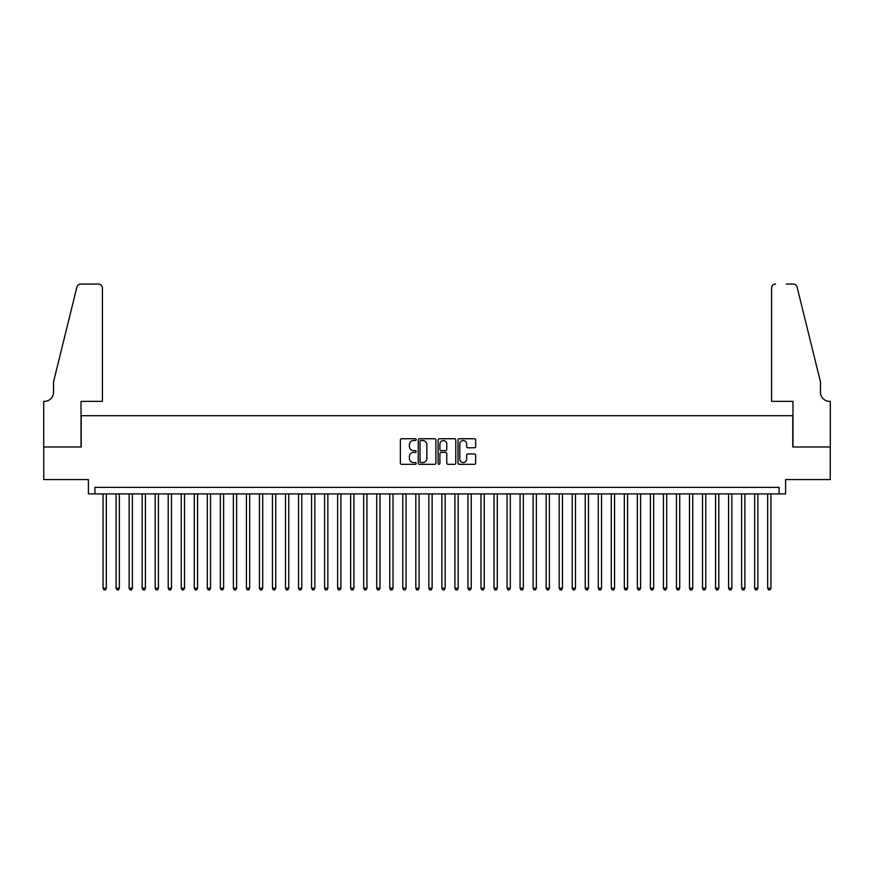 <?xml version="1.0" encoding="UTF-8"?>
<svg xmlns="http://www.w3.org/2000/svg" width="874" height="874" viewBox="0 0 874 874"><rect width="100%" height="100%" fill="white"/><g stroke="black" fill="none" stroke-linecap="round" stroke-linejoin="round"><path stroke-width="1.31" d="M416.155 439.633A0.896 0.896 0 0 0 415.259 438.737L401.669 438.737A1.278 1.278 0 0 0 400.379 440.015L400.379 463.045A1.278 1.278 0 0 0 401.669 464.323L415.259 464.323A0.896 0.896 0 0 0 416.155 463.428A0.896 0.896 0 0 0 415.259 462.532L413.5 462.532A4.097 4.097 0 0 1 409.403 458.435L409.403 456.523A4.097 4.097 0 0 1 413.5 452.426L415.259 452.426A0.896 0.896 0 0 0 416.155 451.53A0.896 0.896 0 0 0 415.259 450.634L413.5 450.634A4.097 4.097 0 0 1 409.403 446.538L409.403 444.626A4.097 4.097 0 0 1 413.5 440.529L415.259 440.529A0.896 0.896 0 0 0 416.155 439.633M474.385 447.761A1.278 1.278 0 0 0 475.664 446.483L475.664 440.015A1.278 1.278 0 0 0 474.385 438.737L459.287 438.737A1.278 1.278 0 0 0 458.009 440.015L458.009 463.045A1.278 1.278 0 0 0 459.287 464.323L474.385 464.323A1.278 1.278 0 0 0 475.664 463.045L475.664 455.245A1.278 1.278 0 0 0 474.385 453.956L467.929 453.956A1.278 1.278 0 0 0 466.64 455.245L466.64 459.112A3.42 3.42 0 0 1 463.22 462.532A3.42 3.42 0 0 1 459.8 459.112L459.8 443.948A3.42 3.42 0 0 1 463.22 440.529A3.42 3.42 0 0 1 466.64 443.948L466.64 446.483A1.278 1.278 0 0 0 467.929 447.761L474.385 447.761M779.084 493.886L785.606 493.886L785.606 479.553L830.234 479.553L830.234 446.975L792.773 446.975L792.773 415.696L81.227 415.696L81.227 446.975L43.766 446.975L43.766 479.553L88.394 479.553L88.394 493.886L779.084 493.886L779.084 487.364L94.916 487.364L94.916 493.886M435.886 440.015A1.278 1.278 0 0 0 434.597 438.737L419.509 438.737A1.278 1.278 0 0 0 418.231 440.015L418.231 463.045A1.278 1.278 0 0 0 419.509 464.323L434.597 464.323A1.278 1.278 0 0 0 435.886 463.045L435.886 440.015M439.404 438.737L454.491 438.737A1.278 1.278 0 0 1 455.769 440.015L455.769 463.045A1.278 1.278 0 0 1 454.491 464.323L448.034 464.323A1.278 1.278 0 0 1 446.756 463.045L446.756 453.704A1.278 1.278 0 0 0 445.478 452.426L441.184 452.426A1.278 1.278 0 0 0 439.906 453.704L439.906 463.428A0.896 0.896 0 0 1 439.01 464.323A0.896 0.896 0 0 1 438.114 463.428L438.114 440.015A1.278 1.278 0 0 1 439.404 438.737M420.918 440.529A0.896 0.896 0 0 0 420.023 441.425L420.023 461.636A0.896 0.896 0 0 0 420.918 462.532L422.765 462.532A4.097 4.097 0 0 0 426.862 458.435L426.862 444.626A4.097 4.097 0 0 0 422.765 440.529L420.918 440.529M446.756 444.014A3.42 3.42 0 0 0 443.337 440.594A3.42 3.42 0 0 0 439.906 444.014L439.906 449.356A1.278 1.278 0 0 0 441.184 450.634L445.478 450.634A1.278 1.278 0 0 0 446.756 449.356L446.756 444.014M103.056 493.886L103.056 588.235L106.322 588.235L106.322 493.886M106.322 588.235L105.339 589.928L104.039 589.928L103.056 588.235M102.411 401.363L102.411 287.983A3.911 3.911 0 0 0 98.5 284.072L80.714 284.072A3.911 3.911 0 0 0 76.912 287.043L53.543 381.807L53.543 392.24A9.122 9.122 0 0 1 44.421 401.363L43.7 401.363L43.7 446.975L81.031 446.975L81.031 401.363L102.411 401.363L102.411 287.983C102.16 285.623 100.86 284.323 98.5 284.072L87.684 284.072M76.912 287.043C77.906 284.902 77.906 284.902 76.912 287.043C77.906 284.902 77.906 284.902 76.912 287.043M53.543 392.24A9.122 9.122 0 0 1 44.421 401.363M771.589 401.363L771.589 287.983L771.589 401.363L792.969 401.363L792.969 446.975L830.3 446.975L830.3 401.363L829.579 401.363A9.122 9.122 0 0 1 820.457 392.24A9.122 9.122 0 0 0 829.579 401.363M813.29 352.757L797.088 287.043L820.457 381.807L820.457 392.24M786.316 284.072L793.286 284.072A3.911 3.911 0 0 1 797.088 287.043C796.094 284.902 796.094 284.902 797.088 287.043C796.094 284.902 796.094 284.902 797.088 287.043M775.5 284.072A3.911 3.911 0 0 0 771.589 287.983C771.84 285.623 773.14 284.323 775.5 284.072M116.089 493.886L116.089 588.235L119.345 588.235L119.345 493.886M119.345 588.235L118.372 589.928L117.072 589.928L116.089 588.235M129.123 493.886L129.123 588.235L132.378 588.235L132.378 493.886M132.378 588.235L131.406 589.928L130.106 589.928L129.123 588.235M142.156 493.886L142.156 588.235L145.412 588.235L145.412 493.886M145.412 588.235L144.439 589.928L143.128 589.928L142.156 588.235M155.19 493.886L155.19 588.235L158.445 588.235L158.445 493.886M158.445 588.235L157.473 589.928L156.162 589.928L155.19 588.235M168.223 493.886L168.223 588.235L171.479 588.235L171.479 493.886M171.479 588.235L170.496 589.928L169.195 589.928L168.223 588.235M181.246 493.886L181.246 588.235L184.512 588.235L184.512 493.886M184.512 588.235L183.529 589.928L182.229 589.928L181.246 588.235M194.279 493.886L194.279 588.235L197.546 588.235L197.546 493.886M197.546 588.235L196.563 589.928L195.263 589.928L194.279 588.235M207.313 493.886L207.313 588.235L210.568 588.235L210.568 493.886M210.568 588.235L209.596 589.928L208.296 589.928L207.313 588.235M220.346 493.886L220.346 588.235L223.602 588.235L223.602 493.886M223.602 588.235L222.63 589.928L221.319 589.928L220.346 588.235M233.38 493.886L233.38 588.235L236.636 588.235L236.636 493.886M236.636 588.235L235.663 589.928L234.352 589.928L233.38 588.235M246.413 493.886L246.413 588.235L249.669 588.235L249.669 493.886M249.669 588.235L248.686 589.928L247.386 589.928L246.413 588.235M259.447 493.886L259.447 588.235L262.703 588.235L262.703 493.886M262.703 588.235L261.719 589.928L260.419 589.928L259.447 588.235M272.47 493.886L272.47 588.235L275.736 588.235L275.736 493.886M275.736 588.235L274.753 589.928L273.453 589.928L272.47 588.235M285.503 493.886L285.503 588.235L288.759 588.235L288.759 493.886M288.759 588.235L287.786 589.928L286.486 589.928L285.503 588.235M298.537 493.886L298.537 588.235L301.792 588.235L301.792 493.886M301.792 588.235L300.82 589.928L299.52 589.928L298.537 588.235M311.57 493.886L311.57 588.235L314.826 588.235L314.826 493.886M314.826 588.235L313.853 589.928L312.542 589.928L311.57 588.235M324.604 493.886L324.604 588.235L327.859 588.235L327.859 493.886M327.859 588.235L326.876 589.928L325.576 589.928L324.604 588.235M337.637 493.886L337.637 588.235L340.893 588.235L340.893 493.886M340.893 588.235L339.91 589.928L338.609 589.928L337.637 588.235M350.66 493.886L350.66 588.235L353.926 588.235L353.926 493.886M353.926 588.235L352.943 589.928L351.643 589.928L350.66 588.235M363.693 493.886L363.693 588.235L366.949 588.235L366.949 493.886M366.949 588.235L365.977 589.928L364.677 589.928L363.693 588.235M376.727 493.886L376.727 588.235L379.982 588.235L379.982 493.886M379.982 588.235L379.01 589.928L377.71 589.928L376.727 588.235M389.76 493.886L389.76 588.235L393.016 588.235L393.016 493.886M393.016 588.235L392.044 589.928L390.733 589.928L389.76 588.235M402.794 493.886L402.794 588.235L406.049 588.235L406.049 493.886M406.049 588.235L405.077 589.928L403.766 589.928L402.794 588.235M415.827 493.886L415.827 588.235L419.083 588.235L419.083 493.886M419.083 588.235L418.1 589.928L416.8 589.928L415.827 588.235M428.85 493.886L428.85 588.235L432.117 588.235L432.117 493.886M432.117 588.235L431.133 589.928L429.833 589.928L428.85 588.235M441.883 493.886L441.883 588.235L445.15 588.235L445.15 493.886M445.15 588.235L444.167 589.928L442.867 589.928L441.883 588.235M454.917 493.886L454.917 588.235L458.173 588.235L458.173 493.886M458.173 588.235L457.2 589.928L455.9 589.928L454.917 588.235M467.951 493.886L467.951 588.235L471.206 588.235L471.206 493.886M471.206 588.235L470.234 589.928L468.923 589.928L467.951 588.235M480.984 493.886L480.984 588.235L484.24 588.235L484.24 493.886M484.24 588.235L483.267 589.928L481.956 589.928L480.984 588.235M494.018 493.886L494.018 588.235L497.273 588.235L497.273 493.886M497.273 588.235L496.29 589.928L494.99 589.928L494.018 588.235M507.051 493.886L507.051 588.235L510.307 588.235L510.307 493.886M510.307 588.235L509.324 589.928L508.023 589.928L507.051 588.235M520.074 493.886L520.074 588.235L523.34 588.235L523.34 493.886M523.34 588.235L522.357 589.928L521.057 589.928L520.074 588.235M533.107 493.886L533.107 588.235L536.363 588.235L536.363 493.886M536.363 588.235L535.391 589.928L534.09 589.928L533.107 588.235M546.141 493.886L546.141 588.235L549.396 588.235L549.396 493.886M549.396 588.235L548.424 589.928L547.124 589.928L546.141 588.235M559.174 493.886L559.174 588.235L562.43 588.235L562.43 493.886M562.43 588.235L561.458 589.928L560.147 589.928L559.174 588.235M572.208 493.886L572.208 588.235L575.463 588.235L575.463 493.886M575.463 588.235L574.48 589.928L573.18 589.928L572.208 588.235M585.241 493.886L585.241 588.235L588.497 588.235L588.497 493.886M588.497 588.235L587.514 589.928L586.214 589.928L585.241 588.235M598.264 493.886L598.264 588.235L601.531 588.235L601.531 493.886M601.531 588.235L600.547 589.928L599.247 589.928L598.264 588.235M611.297 493.886L611.297 588.235L614.553 588.235L614.553 493.886M614.553 588.235L613.581 589.928L612.281 589.928L611.297 588.235M624.331 493.886L624.331 588.235L627.587 588.235L627.587 493.886M627.587 588.235L626.614 589.928L625.314 589.928L624.331 588.235M637.365 493.886L637.365 588.235L640.62 588.235L640.62 493.886M640.62 588.235L639.648 589.928L638.337 589.928L637.365 588.235M650.398 493.886L650.398 588.235L653.654 588.235L653.654 493.886M653.654 588.235L652.681 589.928L651.37 589.928L650.398 588.235M663.432 493.886L663.432 588.235L666.687 588.235L666.687 493.886M666.687 588.235L665.704 589.928L664.404 589.928L663.432 588.235M676.454 493.886L676.454 588.235L679.721 588.235L679.721 493.886M679.721 588.235L678.737 589.928L677.437 589.928L676.454 588.235M689.488 493.886L689.488 588.235L692.754 588.235L692.754 493.886M692.754 588.235L691.771 589.928L690.471 589.928L689.488 588.235M702.521 493.886L702.521 588.235L705.777 588.235L705.777 493.886M705.777 588.235L704.805 589.928L703.504 589.928L702.521 588.235M715.555 493.886L715.555 588.235L718.81 588.235L718.81 493.886M718.81 588.235L717.838 589.928L716.527 589.928L715.555 588.235M728.588 493.886L728.588 588.235L731.844 588.235L731.844 493.886M731.844 588.235L730.872 589.928L729.561 589.928L728.588 588.235M741.622 493.886L741.622 588.235L744.877 588.235L744.877 493.886M744.877 588.235L743.894 589.928L742.594 589.928L741.622 588.235M754.655 493.886L754.655 588.235L757.911 588.235L757.911 493.886M757.911 588.235L756.928 589.928L755.628 589.928L754.655 588.235M767.678 493.886L767.678 588.235L770.944 588.235L770.944 493.886M770.944 588.235L769.961 589.928L768.661 589.928L767.678 588.235"/></g></svg>
